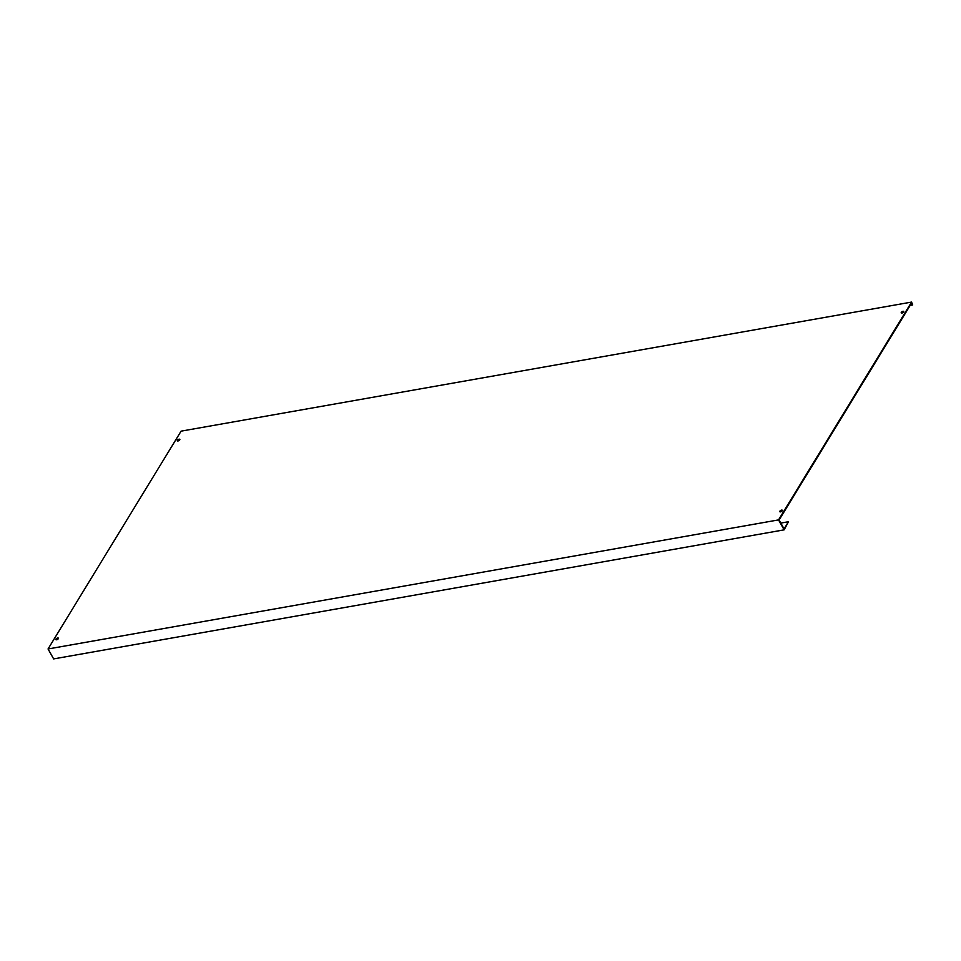 <?xml version="1.0" encoding="UTF-8"?>
<svg xmlns="http://www.w3.org/2000/svg" width="961" height="961" viewBox="0 0 961 961"><rect width="100%" height="100%" fill="white"/><g stroke="black" fill="none" stroke-linecap="round" stroke-linejoin="round"><path stroke-width="1.44" d="M56.17 639.786A1.454 0.649 150.6 0 1 57.972 638.536A1.454 0.649 150.6 0 1 58.405 638.524M56.603 639.774A1.454 0.649 150.6 0 1 55.87 639.606A1.454 0.649 150.6 0 1 56.303 638.693A1.454 0.649 150.6 0 1 57.684 638.008A1.454 0.649 150.6 0 1 58.405 638.176A1.454 0.649 150.6 0 1 57.972 639.089A1.454 0.649 150.6 0 1 56.603 639.774M177.605 440.967A1.454 0.649 150.6 0 1 179.407 439.718A1.454 0.649 150.6 0 1 179.839 439.706M178.037 440.955A1.454 0.649 150.6 0 1 177.304 440.787A1.454 0.649 150.6 0 1 177.737 439.874A1.454 0.649 150.6 0 1 179.106 439.189A1.454 0.649 150.6 0 1 179.839 439.357A1.454 0.649 150.6 0 1 179.407 440.27A1.454 0.649 150.6 0 1 178.037 440.955M780.08 511.877A1.454 0.649 150.6 0 1 781.882 510.627A1.454 0.649 150.6 0 1 782.314 510.615M780.512 511.865A1.454 0.649 150.6 0 1 779.791 511.696A1.454 0.649 150.6 0 1 780.212 510.796A1.454 0.649 150.6 0 1 781.593 510.099A1.454 0.649 150.6 0 1 782.314 510.279A1.454 0.649 150.6 0 1 781.882 511.18A1.454 0.649 150.6 0 1 780.512 511.865M901.514 313.058A1.454 0.649 150.6 0 1 903.316 311.808A1.454 0.649 150.6 0 1 903.748 311.796M901.947 313.046A1.454 0.649 150.6 0 1 901.226 312.878A1.454 0.649 150.6 0 1 901.646 311.977A1.454 0.649 150.6 0 1 903.028 311.292A1.454 0.649 150.6 0 1 903.748 311.46A1.454 0.649 150.6 0 1 903.316 312.361A1.454 0.649 150.6 0 1 901.947 313.046M780.8 523.084L788.488 521.727L784.092 528.91L779.083 520.021L911.617 303.015L912.698 304.937L910.175 305.382M911.569 302.09L181.088 431.153L48.05 648.975L778.53 519.901L911.569 302.09L912.698 304.937M788.488 521.727L784.14 529.847L53.648 658.91L48.05 648.975M784.14 529.847L778.53 519.901"/></g></svg>

